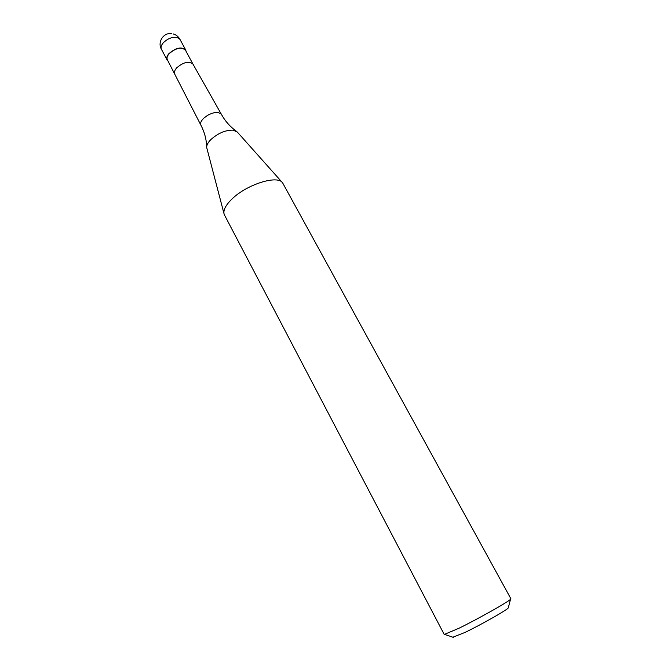 <?xml version="1.0" encoding="UTF-8"?>
<svg xmlns="http://www.w3.org/2000/svg" width="671" height="671" viewBox="0 0 671 671"><rect width="100%" height="100%" fill="white"/><g stroke="black" fill="none" stroke-linecap="round" stroke-linejoin="round"><path stroke-width="1.01" d="M168.018 61.002L167.096 59.929C166.257 58.159 166.869 56.07 168.916 53.646C175.886 47.7 181.48 46.475 185.691 49.964L186.068 51.332M174.863 73.852L174.837 73.818C174.083 72.141 174.703 70.145 176.691 67.838C183.468 62.109 188.895 60.86 192.963 64.097L192.988 64.139M206.71 146.706C206.408 139.174 204.462 131.986 200.872 125.133L167.373 59.786C166.567 58.067 167.154 56.037 169.142 53.688C175.903 47.918 181.329 46.727 185.414 50.115L192.971 64.114M200.855 125.1C200.092 123.397 200.864 121.3 203.17 118.801C207.935 114.414 212.933 112.292 218.159 112.434L221.304 114.179C225.02 120.965 229.935 126.559 236.041 130.979M223.971 213.537L206.727 147.654C206.492 145.364 207.809 142.73 210.677 139.753C217.882 133.252 225.347 130.04 233.089 130.124L237.291 132.019L282.155 182.344M224.466 214.972L224.156 214.225C223.032 210.283 225.615 205.225 231.923 199.069C246.718 184.366 277.794 174.695 282.625 182.873L510.874 598.725L510.53 599.27C508.215 601.937 478.188 618.838 458.972 628.249L444.219 634.472L224.466 214.972M452.891 637.215L465.338 632.283C481.35 624.525 506.194 610.459 508.207 608.052L508.358 607.473M167.096 59.929L161.417 49.268C160.57 47.465 161.157 45.351 163.187 42.919C167.389 38.733 171.944 36.871 176.867 37.35L179.945 39.329C178.394 36.586 176.129 34.775 173.152 33.911M185.691 49.964L179.945 39.329M171.625 33.617C163.548 32.317 157.207 42.063 161.417 49.268M453.453 637.408L444.856 634.481M508.207 608.052L510.53 599.27M192.963 64.097L221.287 114.145"/></g></svg>
